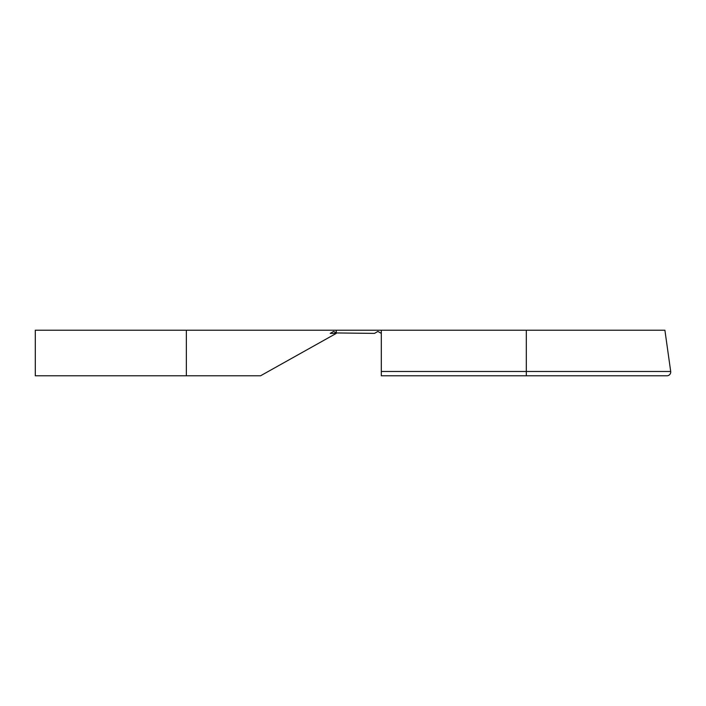 <?xml version="1.0" encoding="UTF-8"?>
<svg xmlns="http://www.w3.org/2000/svg" width="706" height="706" viewBox="0 0 706 706"><rect width="100%" height="100%" fill="white"/><g stroke="black" fill="none" stroke-linecap="round" stroke-linejoin="round"><path stroke-width="1.06" d="M381.319 371.48L670.7 371.48A3.786 3.786 0 0 1 666.949 375.786L381.319 375.786L381.319 330.214L35.3 330.214L35.3 375.786L260.549 375.786L336.268 333.391L330.214 333.391L333.62 331.423L336.268 332.95L336.268 330.214M381.319 333.391L377.904 331.423L374.498 333.391L336.268 332.95M526.314 375.786L526.314 330.214L381.319 330.214M526.314 330.214L664.902 330.214L670.7 371.48M333.62 331.423L330.214 333.391M186.349 375.786L186.349 330.214"/></g></svg>
